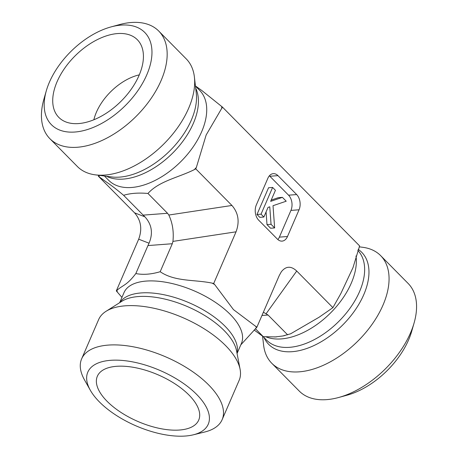 <?xml version="1.0" encoding="UTF-8"?>
<svg xmlns="http://www.w3.org/2000/svg" width="458" height="458" viewBox="0 0 458 458"><rect width="100%" height="100%" fill="white"/><g stroke="black" fill="none" stroke-linecap="round" stroke-linejoin="round"><path stroke-width="0.69" d="M139.312 74.854A43.739 25.579 -44.7 0 0 96.42 112.187A43.739 25.579 -44.7 0 0 93.873 119.75M57.101 81.667A55.223 32.295 135.3 0 1 99.741 38.472A55.223 32.295 135.3 0 1 140.371 43.728A55.223 32.295 135.3 0 1 120.775 101.533A55.223 32.295 135.3 0 1 62.74 120.437A55.223 32.295 135.3 0 1 57.101 81.667M46.292 90.844L43.894 99.203A76.543 44.764 -44.7 0 0 49.865 138.671A76.543 44.764 -44.7 0 0 135.774 116.716A76.543 44.764 -44.7 0 0 158.76 31.075A76.543 44.764 -44.7 0 0 119.361 24.635L110.979 26.93A65.608 38.369 135.3 0 1 150.235 64.916A65.608 38.369 135.3 0 1 83.803 130.559A65.608 38.369 135.3 0 1 46.292 90.844A65.608 38.369 135.3 0 1 49.39 82.251A65.608 38.369 135.3 0 1 110.979 26.93M49.865 138.671L77.345 166.489A76.543 44.764 -44.7 0 0 95.379 174.859A76.543 44.764 -44.7 0 0 188.593 108.386A76.543 44.764 -44.7 0 0 194.398 77.024A76.543 44.764 -44.7 0 0 186.24 58.887L158.76 31.075M195.429 85.944L201.846 90.535L222.462 107.109L206.157 134.99L196.362 167.422L195.749 168.836L194.324 169.632C178.609 177.527 159.189 180.956 147.951 193.465C138.402 192.629 130.29 193.247 123.608 195.308C110.956 184.608 107.281 182.925 99.191 176.834L98.378 176.21L98.779 175.294M121.942 297.391L116.309 290.899L138.682 239.191L149.045 243.204L147.951 245.568L172.294 243.725L172.941 241.395C173.914 231.714 172.54 222.926 168.819 215.037L167.536 213.285L147.951 193.465M149.045 243.204C153.218 233.282 151.844 224.494 144.928 216.846L134.566 212.833C141.035 220.304 142.404 229.092 138.682 239.191M134.566 212.833L98.378 176.21M222.462 107.109L359.622 245.923L352.998 267.615L340.855 293.521L332.909 307.65L319.106 317.222L290.658 333.785L282.867 335.972L274.697 337.008M107.058 401.271A55.223 25.413 23.4 0 1 98.773 373.802A55.223 25.413 23.4 0 1 139.083 368.484A55.223 25.413 23.4 0 1 189.011 395.065A55.223 25.413 23.4 0 1 199.516 417.398A55.223 25.413 23.4 0 1 162.538 428.991A55.223 25.413 23.4 0 1 107.058 401.271M193.31 434.814L204.709 432.014A76.543 35.226 -156.6 0 0 222.136 419.66A76.543 35.226 -156.6 0 0 208.688 384.96A76.543 35.226 -156.6 0 0 135.608 347.261A76.543 35.226 -156.6 0 0 81.638 358.86A76.543 35.226 -156.6 0 0 84.564 380.02L90.323 390.25A65.608 30.194 23.4 0 1 118.502 360.194A65.608 30.194 23.4 0 1 196.717 394.481A65.608 30.194 23.4 0 1 193.31 434.814A65.608 30.194 23.4 0 1 90.323 390.25M222.136 419.66L239.133 380.386A76.543 35.226 -156.6 0 0 240.101 369.314A76.543 35.226 -156.6 0 0 225.685 345.681A76.543 35.226 -156.6 0 0 106.044 311.303A76.543 35.226 -156.6 0 0 98.636 319.587L81.638 358.86M116.309 290.899L116.927 290.315C123.213 284.847 126.729 285.517 135.837 273.558C143.068 274.989 151.18 274.376 160.18 271.714C174.962 281.865 194.541 279.449 212.06 283.113L213.674 283.531L214.67 284.533L233.448 309.602L256.869 327.241L240.805 344.863M135.837 273.558L147.951 245.568M160.18 271.714L172.294 243.725M213.674 283.531L236.053 231.817C239.774 221.718 238.4 212.93 231.931 205.459L195.749 168.836M359.221 246.839L362.621 247.274A76.543 44.764 135.3 0 1 380.655 255.644L408.135 283.456A76.543 44.764 135.3 0 1 414.106 322.93A76.543 44.764 135.3 0 1 338.639 397.498A76.543 44.764 135.3 0 1 299.24 391.058L271.76 363.246A76.543 44.764 135.3 0 1 263.602 345.109L262.571 336.189M338.639 397.498L347.021 395.202A65.608 38.369 -44.7 0 0 411.708 331.283L414.106 322.93M380.655 255.644A76.543 44.764 135.3 0 1 357.669 341.284A76.543 44.764 135.3 0 1 271.76 363.246M254.116 329.995L263.304 336.693L276.386 336.922M255.387 328.672L263.304 336.693M261.959 315.488L268.062 315.024L287.647 334.85M256.869 327.241L279.248 275.533L281.332 271.783C285.912 266.006 291.042 265.755 296.721 271.027L332.909 307.65M268.062 315.024L263.379 312.196M167.536 213.285L143.194 215.128L144.928 216.846M143.194 215.128L123.608 195.308M286.21 201.205L273.014 205.705L274.645 227.935L271.05 224.3L269.768 206.81L268.039 207.4L263.871 217.035L261.043 214.167L272.607 187.436L275.441 190.305L270.655 201.354L282.403 197.352L286.21 201.205M271.05 224.3L266.997 224.603L270.586 228.244L274.645 227.935M266.997 224.603L266.069 211.962M261.043 214.167L256.984 214.476L259.818 217.338L263.871 217.035M256.984 214.476L268.554 187.746L272.607 187.436M271.205 200.094L278.344 197.656L282.403 197.352M277.88 239.568A10.935 7.305 85.7 0 0 279.374 237.13L290.939 210.405L299.051 209.787A10.935 7.305 85.7 0 0 296.675 194.57L288.563 195.182L269.859 176.256A10.935 7.305 85.7 0 0 269.373 175.803M290.939 210.405A10.935 7.305 85.7 0 0 288.563 195.182M269.859 176.256L277.972 175.643L296.675 194.57M277.972 175.643A10.935 7.305 85.7 0 0 273.289 173.645A10.935 7.305 85.7 0 0 267.878 178.242L256.314 204.972A10.935 7.305 85.7 0 0 258.696 220.189L277.399 239.116A10.935 7.305 85.7 0 0 282.076 241.114A10.935 7.305 85.7 0 0 287.487 236.517L279.374 237.13M299.051 209.787L287.487 236.517M221.849 108.529A74.906 43.802 -44.7 0 0 221.649 106.485M194.324 169.632A74.906 43.802 -44.7 0 0 196.362 167.422M104.441 176.015L108.683 180.309A63.971 37.407 -44.7 0 0 156.298 179.817A63.971 37.407 -44.7 0 0 201.652 131.755A63.971 37.407 -44.7 0 0 199.688 90.392L195.446 86.093M99.037 175.328A74.906 43.802 -44.7 0 0 99.191 176.834M95.379 174.859L111.638 176.937A65.437 38.266 -44.7 0 0 191.318 120.116A65.437 38.266 -44.7 0 0 196.282 93.3L194.398 77.024M106.468 176.278A63.971 37.407 -44.7 0 0 193.35 123.351A63.971 37.407 -44.7 0 0 195.681 88.125M214.67 284.533A74.906 34.47 -156.6 0 0 212.06 283.113M116.927 290.315A74.906 34.47 -156.6 0 0 117.3 291.906M256.245 327.831A74.906 34.47 -156.6 0 0 255.879 326.239M237.061 353.507L241.44 343.385A63.971 29.438 -156.6 0 0 230.202 314.388A63.971 29.438 -156.6 0 0 169.128 282.884A63.971 29.438 -156.6 0 0 124.026 292.576L119.647 302.692M240.101 369.314L236.551 350.828A65.437 30.114 -156.6 0 0 224.225 330.63A65.437 30.114 -156.6 0 0 121.948 301.238L106.044 311.303M237.004 353.204A63.971 29.438 -156.6 0 0 225.067 326.256A63.971 29.438 -156.6 0 0 166.139 295.215A63.971 29.438 -156.6 0 0 119.904 302.532M172.941 241.395L236.053 231.817M266.012 336.842A63.971 37.407 -44.7 0 0 326.365 316.919A63.971 37.407 -44.7 0 0 355.998 255.948M262.984 336.47L266.613 340.145A63.971 37.407 -44.7 0 0 338.256 321.945A63.971 37.407 -44.7 0 0 357.795 250.406M264.071 337.575A65.437 38.266 -44.7 0 0 340.002 327.613A65.437 38.266 -44.7 0 0 358.173 249.387M296.721 271.027L266.207 313.593M231.931 205.459L168.819 215.037M282.867 335.989L284.91 335.519M290.326 333.899L290.658 333.785"/></g></svg>
